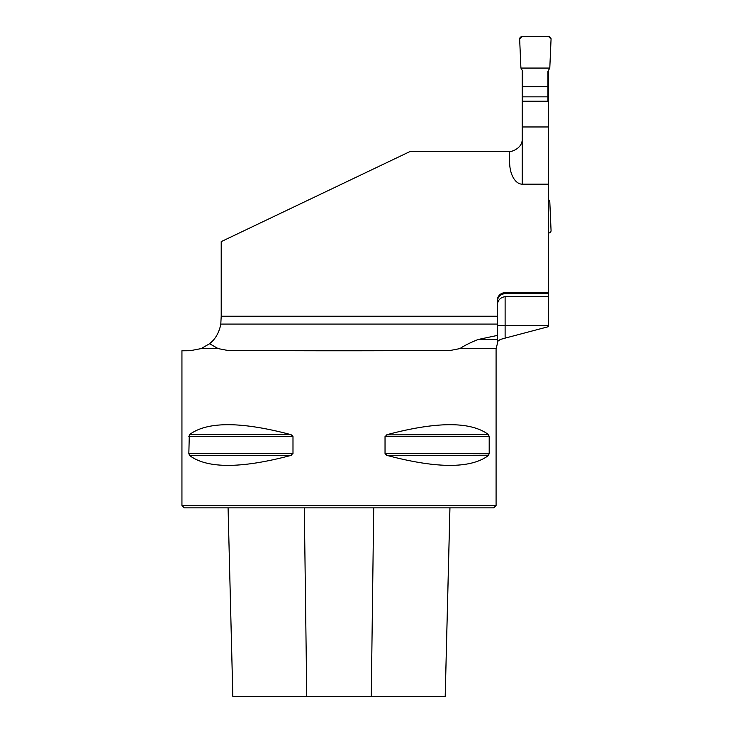 <?xml version="1.0" encoding="UTF-8"?>
<svg xmlns="http://www.w3.org/2000/svg" width="733" height="733" viewBox="0 0 733 733"><rect width="100%" height="100%" fill="white"/><g stroke="black" fill="none" stroke-linecap="round" stroke-linejoin="round"><path stroke-width="1.1" d="M505.119 338.124L548.504 326.661L548.504 325.663L505.119 325.663L505.119 338.124L500.218 339.498L497.267 341.67L497.267 343.924M218.132 348.596L209.583 343.713L201.144 348.596L218.132 348.596L227.349 350.383C285.549 350.924 392.485 350.924 450.685 350.383L459.903 348.596C464.356 345.591 470.43 342.558 478.136 339.498L497.267 335.448L497.267 300.53A7.852 7.852 0 0 1 505.119 292.678L548.504 292.678L548.504 70.295M548.504 325.663L548.504 293.621L505.119 293.621C500.272 294.171 497.652 296.892 497.267 301.785M497.267 316.235L221.21 316.235L220.77 324.536M209.583 343.713C215.319 339.269 219.075 332.727 220.844 324.087L497.267 324.087M190.067 350.722L201.144 348.596L190.067 350.722L181.94 350.795M209.29 343.942L212.268 341.248M221.21 316.235L221.21 241.624L410.48 151.31L509.637 151.31C509.004 152.528 522.831 149.184 522.198 138.748L522.198 70.295M548.504 184.166L522.198 184.166A21.908 12.562 90 0 1 509.637 162.259L509.637 151.31A12.562 12.562 0 0 0 511.057 151.227M548.504 296.654L505.119 296.654C499.979 297.534 497.359 300.667 497.267 306.046M497.267 335.448L497.267 341.67L497.267 339.498L478.136 339.498M548.504 292.678L548.504 293.621M548.504 101.191L522.198 101.191M181.94 350.722L181.94 505.504L496.085 505.504L496.085 348.596L459.903 348.596M290.561 434.541L189.6 434.541C207.192 421.42 240.845 421.42 290.561 434.541L292.989 436.575L292.989 453.489L188.839 453.489L189.6 455.532L188.839 453.489L189.306 434.871M292.989 453.489L290.561 455.532L291.487 455.202M292.742 435.823L292.284 435.347M292.091 435.21L291.487 434.871M386.538 434.871L488.425 434.541L489.195 436.575L489.195 453.489L488.425 455.532C470.833 468.653 437.189 468.653 387.464 455.532L385.036 453.489L385.036 436.575L387.464 434.541C437.189 421.42 470.833 421.42 488.425 434.541L489.195 436.575L385.036 436.575M290.561 455.532C240.845 468.653 207.192 468.653 189.6 455.532L290.561 455.532M385.292 454.249L385.741 454.726M385.934 454.863L386.538 455.202M387.464 455.532L488.728 455.202M496.085 505.504L493.73 507.868L184.295 507.868L181.94 505.504M232.819 696.35L228.082 507.868L232.837 696.35L445.215 696.35L449.952 507.868M522.198 126.965L548.504 126.965M522.785 101.191L522.785 71.312L520.916 68.068L519.651 39.106A2.355 2.355 0 0 1 522.006 36.65L548.705 36.65A2.355 2.355 0 0 1 551.06 39.106L549.796 68.068L547.918 71.312L547.918 101.191M548.504 232.993L548.705 232.993A2.355 2.355 0 0 0 551.06 230.529L549.796 201.575L548.504 199.349M547.918 96.848L522.785 96.848M547.918 86.677L522.785 86.677M549.796 68.068L551.06 39.106L548.705 36.65L522.006 36.65L519.651 39.106L520.916 68.068L549.796 68.068L520.916 68.068M373.711 507.868L371.274 696.35M449.925 507.868L445.197 696.35M304.314 507.868L306.761 696.35M385.036 453.489L489.195 453.489M188.839 436.575L292.989 436.575M450.685 350.383L227.349 350.383M522.198 138.748L522.198 184.166M505.119 292.678L505.119 293.621M505.119 296.654L505.119 325.663L497.267 325.663M497.313 343.951L496.085 348.596"/></g></svg>
